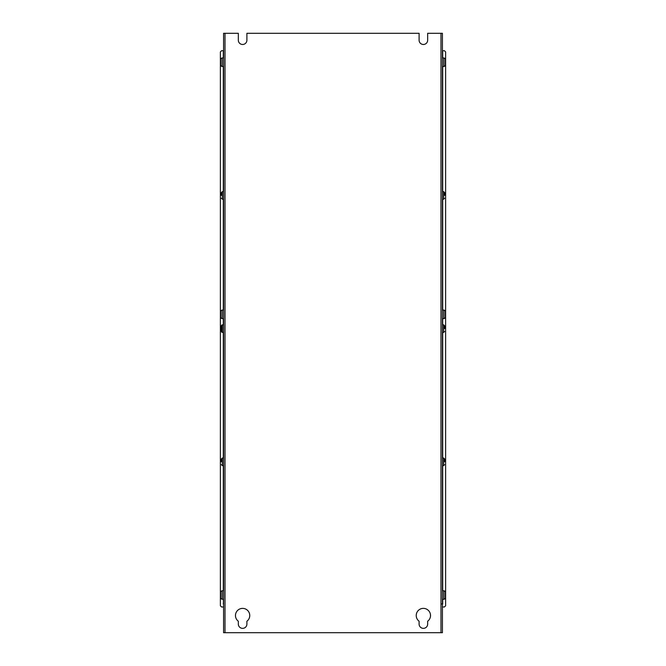 <?xml version="1.0" encoding="UTF-8"?>
<svg xmlns="http://www.w3.org/2000/svg" width="666" height="666" viewBox="0 0 666 666"><rect width="100%" height="100%" fill="white"/><g stroke="black" fill="none" stroke-linecap="round" stroke-linejoin="round"><path stroke-width="1" d="M442.415 596.736L442.415 55.561M223.585 596.736L223.585 55.561M442.415 50.807L442.415 33.3L427.664 33.3L427.664 40.201A4.279 4.279 0 0 1 423.385 44.48A4.279 4.279 0 0 1 419.105 40.201L419.105 33.3L246.895 33.3L246.895 40.201A4.279 4.279 0 0 1 242.615 44.48A4.279 4.279 0 0 1 238.328 40.201L238.328 33.3L223.585 33.3L223.585 632.7L442.415 632.7L442.415 604.154M223.585 604.154L223.585 599.308L221.145 598.884C220.671 597.535 220.721 599.949 220.729 595.021L220.729 592.166L220.729 595.021C220.721 590.101 220.671 592.515 221.145 591.158L222.161 590.742L222.161 599.308M223.301 599.308L223.585 604.062M223.585 606.984L221.562 606.984L220.379 605.802L220.379 51.906L221.57 50.716L223.301 50.716L223.301 57.942M223.301 66.508L223.301 191.617M223.301 199.226L223.301 310.073M223.301 318.631L223.301 324.817M223.301 332.426L223.301 458.017M223.301 465.626L223.301 590.742M442.699 57.942L442.699 50.716L444.43 50.716L445.621 51.898L445.621 605.785L444.43 606.984L442.415 606.984M440.984 603.879L442.699 604.062L442.699 599.308M442.699 590.742L442.699 465.626M442.699 458.017L442.699 332.426M442.699 324.817L442.699 318.631M442.699 310.073L442.699 199.226M442.699 191.617L442.699 66.508M442.415 33.3L442.415 632.7M442.415 191.142L442.415 198.277M442.415 212.546L442.415 219.688M442.415 148.327L442.415 155.461M442.415 169.738L442.415 176.873M238.328 624.075L238.328 621.228A7.135 7.135 0 0 1 242.615 608.383A7.135 7.135 0 0 1 246.895 621.228L246.895 624.075A4.279 4.279 0 0 1 242.615 628.363A4.279 4.279 0 0 1 238.328 624.075M419.105 624.075L419.105 621.228A7.135 7.135 0 0 1 426.573 609.132A7.135 7.135 0 0 1 427.664 621.228L427.664 624.075A4.279 4.279 0 0 1 423.385 628.363A4.279 4.279 0 0 1 419.105 624.075M223.585 57.942L222.161 57.942L222.161 66.508L223.585 66.508L223.585 191.617L222.344 191.617L222.344 199.226L223.585 199.226L223.585 310.073L222.161 310.073L222.161 318.631L221.145 318.215C220.671 316.858 220.721 319.272 220.729 314.352L220.729 311.497L220.729 314.352C220.721 309.432 220.671 311.846 221.145 310.489L222.161 310.073M222.161 318.631L223.585 318.631L223.585 324.817L222.344 324.817L222.344 332.426L223.585 332.426L223.585 458.017L222.344 458.017L222.344 465.626L223.585 465.626L223.585 590.742L222.161 590.742M223.301 604.062L223.585 599.308M221.57 50.716L223.301 50.716M222.161 57.942L221.145 58.358C220.671 59.715 220.721 57.301 220.729 62.221L220.729 65.077L220.729 62.221C220.721 67.149 220.671 64.735 221.145 66.084L222.161 66.508M221.395 461.821L221.395 458.966L221.395 461.821M223.585 332.426L221.678 332.151L221.395 331.477L221.395 325.766L221.395 331.477M221.395 195.421L221.395 192.566L221.395 195.421M442.415 318.631L443.839 318.631L443.839 310.073L444.846 310.489C445.329 311.846 445.279 309.432 445.271 314.352L445.271 311.497L445.271 314.352C445.279 319.272 445.329 316.858 444.846 318.215L443.839 318.631M442.415 310.073L443.839 310.073M442.415 599.308L443.839 599.308L443.839 590.742L444.846 591.158C445.329 592.515 445.279 590.101 445.271 595.021L445.271 592.166L445.271 595.021C445.279 599.949 445.329 597.535 444.846 598.884L443.839 599.308M442.415 590.742L443.839 590.742M442.415 66.508L443.839 66.508L443.839 57.942L444.846 58.358C445.329 59.715 445.279 57.301 445.271 62.221L445.271 65.077L445.271 62.221C445.279 67.149 445.329 64.735 444.846 66.084L443.839 66.508M442.415 57.942L443.839 57.942M444.605 461.821L444.605 458.966L444.605 461.821M442.415 332.426L443.648 332.426L443.648 324.817L442.415 324.817M444.605 328.621L444.605 325.766L444.605 328.621M444.605 195.421L444.605 192.566L444.605 195.421M440.984 632.7L440.984 33.3M225.008 33.3L225.008 632.7M223.468 603.895L223.468 599.308M223.468 590.742L223.468 465.626M223.468 458.017L223.468 332.426M223.468 324.817L223.468 318.631M223.468 310.073L223.468 199.226M223.468 191.617L223.468 66.508M223.468 57.942L223.468 50.716M442.532 50.716L442.532 57.942M442.532 66.508L442.532 191.617M442.532 199.226L442.532 310.073M442.532 318.631L442.532 324.817M442.532 332.426L442.532 458.017M442.532 465.626L442.532 590.742M442.532 599.308L442.532 603.895M444.605 464.677L443.648 465.626L443.648 458.017L442.415 458.017M444.605 198.277L443.648 199.226L443.648 191.617L442.415 191.617M221.395 458.966L222.344 458.017M221.395 464.677L222.344 465.626M221.395 325.766L221.678 325.1L223.585 324.817M221.395 192.566L222.344 191.617M221.395 198.277L222.344 199.226M444.605 458.966L443.648 458.017M442.415 465.626L443.648 465.626M443.648 332.426L444.605 331.477M443.648 324.817L444.605 325.766M444.605 192.566L443.648 191.617M442.415 199.226L443.648 199.226"/></g></svg>

